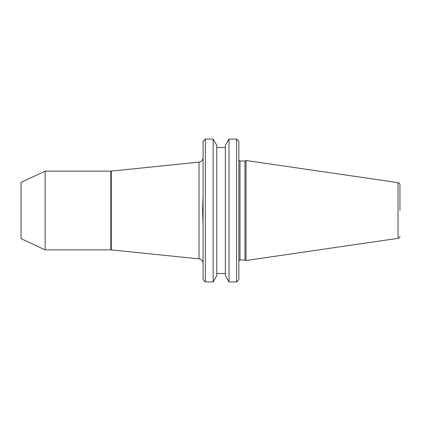 <?xml version="1.0" encoding="UTF-8"?>
<svg xmlns="http://www.w3.org/2000/svg" width="421" height="421" viewBox="0 0 421 421"><rect width="100%" height="100%" fill="white"/><g stroke="black" fill="none" stroke-linecap="round" stroke-linejoin="round"><path stroke-width="0.63" d="M399.95 210.5L399.95 184.882L399.95 210.5M203.075 224.909L202.606 210.5L203.075 196.091M238.849 261.125L239.975 259.999L239.975 161.001L244.964 161.001L244.964 259.999L246.048 260.504L246.048 160.496L398.024 182.656C399.213 182.925 399.855 183.667 399.95 184.882M236.602 139.062L238.849 141.314L238.849 279.686L236.602 281.938L236.602 139.062L228.998 139.062L228.998 281.938L236.602 281.938M228.998 139.062L225.351 145.382L225.351 275.618L228.998 281.938M216.799 275.618L216.799 145.382L213.152 139.062L213.152 281.938L216.799 275.618M205.327 281.938L203.075 279.686L203.075 141.314L205.327 139.062L205.327 281.938L213.152 281.938M45.173 249.874L21.05 238.623L21.05 182.377L45.173 171.126L45.173 249.874L110.823 249.874L110.823 171.126L111.281 171.1L111.281 249.9L110.823 249.874M246.048 260.504L398.024 238.344L398.024 182.656M111.281 249.9L199.033 258.873L199.033 162.127C201.517 161.659 202.864 160.169 203.075 157.649M199.033 258.873C201.517 259.341 202.864 260.831 203.075 263.351M239.975 259.999L244.964 259.999M216.799 273.497L225.351 273.497M111.281 171.1L199.033 162.127M45.173 171.126L110.823 171.126M205.327 139.062L213.152 139.062M216.799 147.503L225.351 147.503M398.024 238.344C399.213 238.075 399.855 237.333 399.95 236.118M244.964 161.001L246.048 160.496M239.975 161.001L238.849 159.875"/></g></svg>
